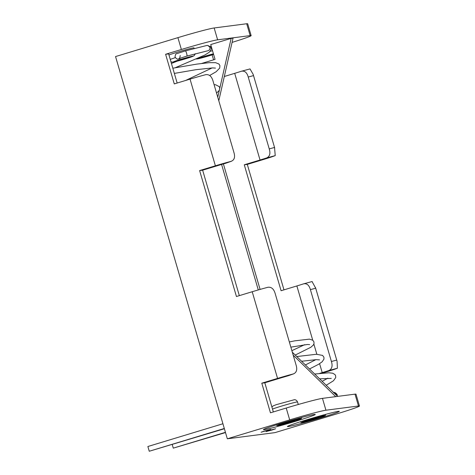 <?xml version="1.0" encoding="UTF-8"?>
<svg xmlns="http://www.w3.org/2000/svg" width="475" height="475" viewBox="0 0 475 475"><rect width="100%" height="100%" fill="white"/><g stroke="black" fill="none" stroke-linecap="round" stroke-linejoin="round"><path stroke-width="0.71" d="M333.782 392.665L334.323 392.766A2.702 2.618 82.6 0 1 336.401 395.164L336.401 395.224M282.708 422.91A27.033 1.069 163.7 0 0 263.382 429.643A27.033 1.069 163.7 0 0 295.949 421.194A27.033 1.069 163.7 0 0 315.275 414.467A27.033 1.069 163.7 0 0 282.708 422.91M306.737 419.799A27.033 1.069 163.7 0 0 287.411 426.526A27.033 1.069 163.7 0 0 319.978 418.083A27.033 1.069 163.7 0 0 339.304 411.356A27.033 1.069 163.7 0 0 306.737 419.799M269.598 430.338L266.006 431.585L272.056 430.017L275.642 428.771L269.598 430.338M264.676 430.973L261.09 432.226L270.726 429.406L264.676 430.973M177.537 67.361L177.395 66.886M289.691 419.888L227.323 438.799L275.001 432.624L337.369 413.713A30.899 1.217 163.7 0 0 359.456 406.024A30.899 1.217 163.7 0 0 358.477 406L325.933 410.216A30.899 1.217 163.7 0 0 289.691 419.888L286.223 408.037L270.453 412.817L261.784 383.188L277.56 378.403L252.213 291.733A19.083 0.754 -16.3 0 1 267.965 287.268C271.403 286.858 273.796 288.925 275.15 293.461L296.163 365.317C297.445 369.811 296.501 372.685 293.312 373.938A19.083 0.754 163.7 0 0 277.56 378.403M286.223 408.037A30.899 1.217 -16.3 0 1 322.466 398.359L355.009 394.143A30.899 1.217 -16.3 0 1 355.989 394.167L359.456 406.024M219.8 88.243L231.153 38.374L210.722 44.573L215.056 59.387L201.721 63.43M231.153 38.374L233.047 38.131L218.791 100.736M177.157 83.03L168.637 53.883L165.609 54.275L181.379 49.495A30.899 1.217 -16.3 0 1 217.621 39.817L250.165 35.601A30.899 1.217 -16.3 0 1 251.144 35.625A30.899 1.217 -16.3 0 1 232.073 42.394M312.057 281.556L315.703 288.206L310.401 289.643C309.118 285.065 306.803 283.142 303.466 283.878A18.537 0.73 -16.3 0 1 296.869 285.95L281.093 290.73L244.269 164.795L260.039 160.016L234.697 73.34A18.537 0.73 163.7 0 0 241.294 71.274C244.631 70.537 246.947 72.455 248.229 77.033L269.242 148.895L274.544 147.458L275.227 155.622A19.083 0.754 -16.3 0 1 263.067 159.624L247.297 164.403L244.269 164.795M312.182 281.515L303.466 283.878M310.401 289.643L331.413 361.499L336.716 360.068L337.078 361.309L337.398 368.232L328.807 370.553C331.942 369.122 332.809 366.106 331.413 361.499M319.586 373.415L322.21 372.62A18.537 0.73 163.7 0 0 328.807 370.553M287.969 375.844L293.716 373.819L287.969 375.844A18.537 0.73 163.7 0 0 280.588 378.011L264.812 382.797L261.784 383.188M249.886 68.952L241.294 71.274M275.227 155.622L266.635 157.943C269.77 156.518 270.637 153.496 269.242 148.895M266.635 157.943A18.537 0.73 -16.3 0 1 260.039 160.016M239.329 295.64L202.641 170.187L218.417 165.407A18.537 0.73 -16.3 0 1 225.797 163.234L231.545 161.209L225.797 163.234M202.641 170.187L199.619 170.578L215.389 165.799A19.083 0.754 -16.3 0 1 231.141 161.334C234.329 160.081 235.279 157.207 233.991 152.713L212.978 80.857C211.624 76.321 209.232 74.254 205.8 74.658A19.083 0.754 163.7 0 0 190.042 79.123L174.272 83.909L165.609 54.275M252.213 291.733L236.443 296.513L199.619 170.578M322.222 373.142L325.238 372.228A19.083 0.754 163.7 0 0 337.398 368.232M224.313 76.493L234.697 73.34M251.144 35.625L247.677 23.774A30.899 1.217 163.7 0 0 246.697 23.75L214.154 27.966A30.899 1.217 163.7 0 0 177.911 37.644L115.544 56.555L227.323 438.799M247.297 164.403L283.979 289.857M273.339 411.944L264.812 382.797M212.129 54.892L213.578 59.838M250.01 68.905L253.169 74.373L274.544 147.458M315.703 288.206L336.716 360.068M335.718 396.643L293.182 355.134M258.281 289.94L221.588 164.457M217.758 97.203L219.308 90.416M223.398 163.928L260.092 289.418M292.327 352.213L337.612 396.399M225.429 432.327L173.286 448.139L172.235 444.547M225.5 432.571L173.286 448.139M222.917 423.753L147.868 446.512L149.257 451.25L224.307 428.492M224.378 428.735L149.257 451.25M211.215 46.253A13.52 0.534 163.7 0 0 210.146 46.544M209.808 47.363A2.702 2.618 -97.4 0 0 209.612 46.871L207.688 45.458L206.952 45.44L185.434 50.873A2.702 0.445 -105.9 0 1 186.574 53.248A2.702 0.445 -105.9 0 1 186.918 56.074L207.646 50.807A2.702 2.618 -97.4 0 0 209.808 47.363M194.162 48.456L193.99 47.862A13.52 0.534 163.7 0 0 177.703 52.084A13.52 0.534 163.7 0 0 168.952 54.975M179.912 58.722L178.22 58.977A2.702 2.618 82.6 0 0 179.568 58.366M271.914 407.069L273.083 405.929L276.26 404.67L294.322 399.718C294.084 399.701 296.299 399.285 297.534 401.963A13.52 0.534 163.7 0 0 281.253 406.184A13.52 0.534 163.7 0 0 272.502 409.07M300.895 417.679A13.134 0.517 -16.3 0 1 301.714 417.626L301.376 418.534C300.806 418.748 302.533 418.499 292.363 421.657A12.356 0.487 163.7 0 0 300.8 418.576A12.356 0.487 163.7 0 0 286.3 422.447A12.356 0.487 163.7 0 0 277.857 425.529A12.356 0.487 163.7 0 0 292.357 421.663L278.635 425.398C277.376 425.82 276.664 425.689 276.509 425A13.134 0.517 -16.3 0 1 277.228 424.603M283.676 423.629L287.82 422.245L290.842 421.859L287.814 422.251L294.939 420.333M324.924 414.568A13.134 0.517 -16.3 0 1 325.743 414.515L325.405 415.423C324.835 415.637 326.562 415.387 316.392 418.546A12.356 0.487 163.7 0 0 324.829 415.465A12.356 0.487 163.7 0 0 310.329 419.336A12.356 0.487 163.7 0 0 301.886 422.418A12.356 0.487 163.7 0 0 316.386 418.546L302.664 422.287C301.405 422.708 300.693 422.578 300.538 421.883A13.134 0.517 -16.3 0 1 301.257 421.491M307.705 420.512L311.849 419.134L314.872 418.742L311.843 419.134L318.968 417.222M322.21 372.62L319.598 363.678M316.843 354.255L313.862 344.078M312.728 340.189L296.869 285.95M215.389 165.799L190.042 79.123M181.379 49.495L177.911 37.644M358.477 406L355.009 394.143M325.933 410.216L322.466 398.359M250.165 35.601L246.697 23.75M217.621 39.817L214.154 27.966M253.531 75.602L248.229 77.033M210.188 51.336A13.52 0.534 -16.3 0 1 212.515 50.7M213.423 53.806A10.426 0.41 163.7 0 0 204.66 56.282A10.426 0.41 163.7 0 0 197.535 58.888A10.426 0.41 163.7 0 0 209.766 55.623A10.426 0.41 163.7 0 0 213.602 54.417L202.647 57.671L196.418 59.031M201.56 57.528L205.705 56.145L208.727 55.759L205.699 56.151L212.824 54.233M181.67 59.262L184.698 58.87L181.67 59.262M185.737 58.734A10.426 0.41 163.7 0 0 192.862 56.133A10.426 0.41 163.7 0 0 180.631 59.399A10.426 0.41 163.7 0 0 173.506 61.999A10.426 0.41 163.7 0 0 185.737 58.734M170.252 59.417A13.52 0.534 -16.3 0 1 175.311 57.677M297.534 401.963L298.276 404.492M337.28 396.073L337.244 394.666C335.57 392.665 334.305 392.017 333.444 392.724M327.857 378.183L322.145 381.312M314.688 374.027L328.908 372.786L332.743 373.219L334.97 374.561L335.617 375.683L335.712 377.595L333.468 380.778L326.212 385.278M315.839 359.664L305.383 364.948M296.78 356.559L316.421 354.261L322.584 355.419L323.908 357.194L323.962 359.118L322.103 361.849L318.47 364.367L309.504 368.974M304.635 344.696L291.876 350.663M295.248 355.062L310.87 347.255L313.405 344.957L314.022 343.544L313.928 341.84L312.811 340.254L309.451 339.132L294.648 340.854L289.328 341.964M331.277 378.409L319.61 378.836M319.538 359.872L316.023 359.664L301.595 361.255M309.676 344.624L307.414 344.482L290.848 347.142M253.359 75.02L274.71 148.034M315.531 287.624L336.882 360.644M178.22 58.977C177.608 59.535 176.546 58.894 175.032 57.047C175.299 54.678 175.869 53.556 176.736 53.675L185.434 50.873M175.091 67.8L204.796 55.058L209.232 52.268L211.096 49.56L211.019 47.928L210.288 46.687L207.688 45.458M215.472 68.109L212.646 67.907L196.021 69.677L174.343 73.411M209.677 75.483L216.107 71.755L219.711 68.091L219.925 65.615L218.987 64.048L215.668 62.682L209.202 62.664L196.828 64.107L172.823 68.21M216.57 93.147L219.414 90.208L219.705 87.721L219.189 86.61L215.703 84.799L214.083 84.633M180.221 55.527C179.841 57.92 179.425 58.942 178.98 58.597L186.918 56.074M177.531 60.64L188.795 57.344M170.953 61.815L172.556 62.142L176.017 61.459L190.647 57.178L194.091 55.741L195.368 53.728M212.147 67.919L185.594 80.477M177.24 61.15L171.433 63.46"/></g></svg>
